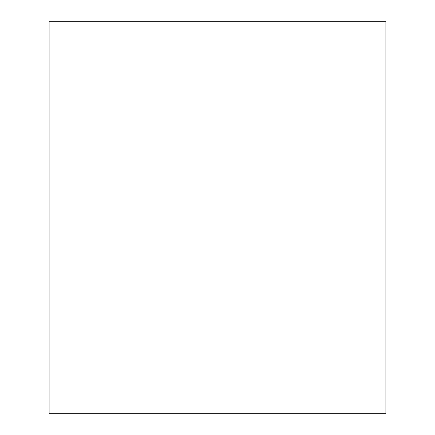 <?xml version="1.0" encoding="UTF-8"?>
<svg xmlns="http://www.w3.org/2000/svg" width="435" height="435" viewBox="0 0 435 435"><rect width="100%" height="100%" fill="white"/><g stroke="black" fill="none" stroke-linecap="round" stroke-linejoin="round"><path stroke-width="0.65" d="M49.111 413.25L385.888 413.25L385.888 21.75L49.111 21.75L49.111 413.25"/></g></svg>

